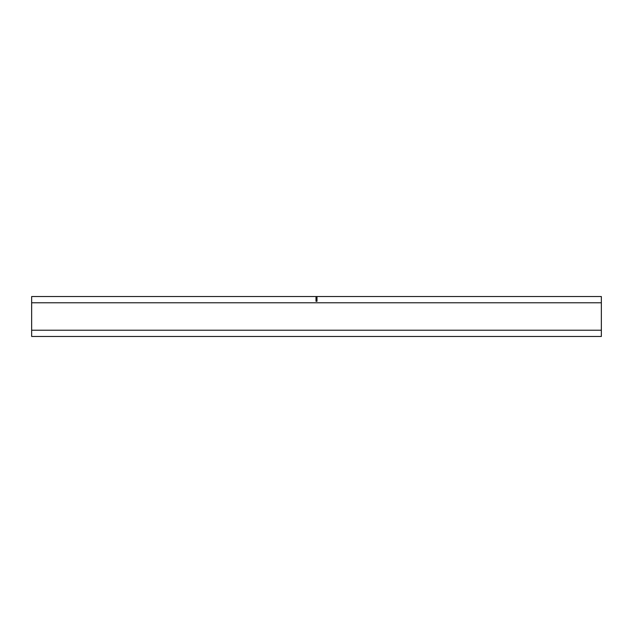 <?xml version="1.0" encoding="UTF-8"?>
<svg xmlns="http://www.w3.org/2000/svg" width="633" height="633" viewBox="0 0 633 633"><rect width="100%" height="100%" fill="white"/><g stroke="black" fill="none" stroke-linecap="round" stroke-linejoin="round"><path stroke-width="0.95" d="M31.65 336.463L601.35 336.463L601.35 296.537L31.65 296.537L31.65 336.463M31.65 330.22L601.35 330.22M31.65 302.78L601.35 302.78M316.002 301.284L316.002 297.288L316.998 297.288L316.998 301.284L316.002 301.284"/></g></svg>
